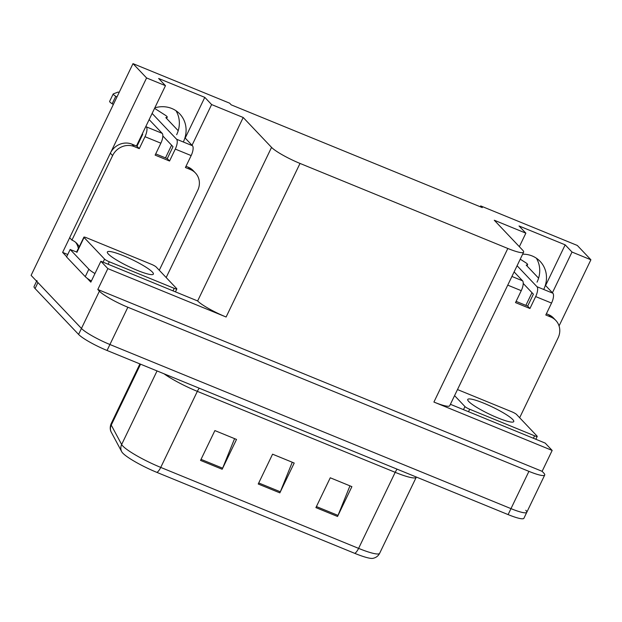 <?xml version="1.0" encoding="UTF-8"?>
<svg xmlns="http://www.w3.org/2000/svg" width="622" height="622" viewBox="0 0 622 622"><rect width="100%" height="100%" fill="white"/><g stroke="black" fill="none" stroke-linecap="round" stroke-linejoin="round"><path stroke-width="0.93" d="M175.995 110.732A26.785 24.6 -43.5 0 1 176.656 134.686M154.808 107.847A26.785 24.6 -43.5 0 1 179.758 113.919A26.785 24.6 -43.5 0 1 183.397 141.793M171.594 145.198L165.483 157.895M552.414 292.752L572.007 252.042L590.9 259.778L577.317 245.457L480.697 205.921L482.291 207.6L231.221 104.854L229.619 103.174L132.999 63.638L31.1 275.367L81.459 328.455L37.934 282.575A25.113 3.802 -154.3 0 1 36.939 280.538M66.694 256.707L62.62 252.408L67.751 254.507M192.027 145.276L211.62 104.566L243.202 117.496L271.55 147.375L197.633 300.955L100.873 261.271L90.828 282.147L87.111 278.228M271.55 147.375A25.113 3.802 25.7 0 0 300.014 163.43L507.824 248.473L433.915 402.053L552.165 450.445L545.199 443.097L450.398 404.3M433.915 402.053A25.113 3.802 25.7 0 0 449.706 405.738L523.615 252.159A25.113 3.802 25.7 0 0 522.62 250.122L494.28 220.235L525.862 233.164L519.354 246.677M197.633 300.955A25.113 3.802 25.7 0 0 226.105 317.01L107.847 268.618L97.802 289.494L542.12 471.321L543.714 473A25.113 3.802 -154.3 0 1 544.709 475.037A25.113 3.802 -154.3 0 1 528.918 471.359L127.86 307.237A25.113 3.802 -154.3 0 1 99.396 291.174L97.802 289.494M100.873 261.271L107.847 268.618M132.999 63.638L146.582 77.952L110.848 152.196M69.68 237.744L62.62 252.408M525.777 510.281A25.113 3.802 -154.3 0 1 526.772 512.318L523.903 518.282A25.113 3.802 -154.3 0 1 508.112 514.596L107.054 350.474L109.923 344.51A25.113 3.802 -154.3 0 1 81.459 328.455A25.113 3.802 -154.3 0 0 109.923 344.51L510.981 508.633L109.923 344.51L127.86 307.237M526.772 512.318A25.113 3.802 -154.3 0 1 510.981 508.633A25.113 3.802 -154.3 0 0 526.772 512.318L544.709 475.037M590.9 259.778L559.061 325.944M552.165 450.445L542.12 471.321M531.981 292.682L525.878 305.371M536.382 258.216A26.785 24.6 -43.5 0 1 537.043 282.163M480.697 205.921L480.285 206.776M507.824 248.473A25.113 3.802 25.7 0 0 523.615 252.159M243.202 117.496L166.175 277.544M146.582 77.952L165.475 85.68L136.91 145.027A26.785 24.6 136.5 0 0 136.459 146.014M507.739 285.14L521.259 290.676L515.514 302.603L529.936 308.504L535.674 296.577L551.543 303.07A8.374 3.056 -67.7 0 0 552.849 293.211L545.58 285.545L565.173 244.843L519.028 225.957L525.862 233.164M565.173 244.843L572.007 252.042M139.266 148.635L136.988 146.232L131.942 144.164A16.74 15.371 -43.5 0 0 110.343 153.175L69.656 237.713L71.934 240.115L112.621 155.578A16.74 15.371 -43.5 0 1 134.22 146.567L139.266 148.635L145.004 136.7L160.865 143.192L155.127 155.119L169.549 161.02L175.287 149.093L191.156 155.586A8.374 3.056 -67.7 0 0 192.462 145.735L185.193 138.068L204.786 97.359L158.633 78.481L165.475 85.68M204.786 97.359L211.62 104.566M543.791 289.277A26.785 24.6 136.5 0 0 540.145 261.395A26.785 24.6 136.5 0 0 522.643 254.173M354.82 553.378A8.374 3.056 -67.7 0 0 358.599 548.379A33.479 5.062 25.7 0 0 379.653 553.292C378.23 556.06 375.945 557.747 372.796 558.362A30.136 4.556 -154.3 0 1 354.82 553.378L156.962 472.417A30.136 4.556 -154.3 0 1 122.798 453.143A30.136 4.556 -154.3 0 1 121.772 451.813A30.136 4.556 -154.3 0 1 121.764 451.805L111.377 432.383A8.374 8.102 151.8 0 0 111.377 432.383C111.237 432.15 109.107 429.032 111.066 423.862A33.479 5.062 25.7 0 0 111.245 425.09A8.374 8.102 151.8 0 0 111.361 432.36L121.756 451.782A8.374 8.102 151.8 0 0 121.764 451.805M349.961 485.852L338.01 515.405A6.694 2.449 112.3 0 1 337.536 516.47L351.889 486.645L330.259 477.789L315.906 507.614L337.536 516.47M234.587 438.642L222.637 468.187A6.694 2.449 112.3 0 1 222.171 469.252L236.515 439.435L214.885 430.579L200.533 460.404L222.171 469.252M292.27 462.247L280.32 491.792A6.694 2.449 112.3 0 1 279.853 492.857L294.206 463.04L272.576 454.184L258.223 484.009L279.853 492.857M107.054 350.474A25.113 3.802 -154.3 0 1 78.582 334.418L35.065 288.538A25.113 3.802 -154.3 0 1 34.07 286.501L36.628 281.191M160.865 143.192A8.374 3.056 -67.7 0 0 162.179 133.341L149.148 119.603M155.718 153.898L167.271 158.626L173.009 146.691L162.84 135.969M169.549 161.02L167.271 158.626M186.001 166.284L188.178 167.178A16.74 15.371 -43.5 0 1 193.154 170.568L195.432 172.97A16.74 15.371 -43.5 0 1 197.703 190.394L159.271 270.259M191.156 155.586L185.41 167.512L190.456 169.581A16.74 15.371 -43.5 0 1 195.432 172.97M94.964 273.548A16.74 2.535 -154.3 0 1 88.853 269.194L70.169 249.492L66.577 256.948L85.261 276.65A16.74 2.535 25.7 0 0 91.38 281.004M77.05 252.042A16.74 2.535 -154.3 0 1 70.169 249.492M76.731 251.949A8.374 3.056 112.3 0 1 77.602 249.896L78.419 248.512M71.934 240.115A16.74 15.371 -43.5 0 1 76.903 243.505A16.74 15.371 -43.5 0 1 79.235 246.817M78.318 248.403A16.74 15.371 136.5 0 0 75.69 242.378M136.988 146.232L142.726 134.298L142.29 133.847M178.211 130.706L165.817 117.636L167.038 117.278L166.509 118.374M166.595 118.46L167.232 117.138A8.374 1.267 -154.3 0 0 165.53 115.35L154.567 108.345M152.118 113.429L176.601 139.242A8.374 3.056 112.3 0 1 175.287 149.093M145.882 126.39L146.318 126.849A8.374 3.056 112.3 0 1 145.004 136.7M113.344 104.48L112.178 103.75A8.374 1.267 -154.3 0 1 109.627 101.402A8.374 1.267 -154.3 0 1 109.627 101.394L113.212 93.945A8.374 1.267 -154.3 0 1 113.212 93.938L117.853 92.157A5.341 0.809 -154.3 0 1 119.191 92.336M112.178 103.75L115.77 96.293L116.928 97.024M115.77 96.293A8.374 1.267 -154.3 0 1 113.212 93.945L109.627 101.394M521.259 290.676A8.374 3.056 -67.7 0 0 522.566 280.817L514.114 271.907M516.104 301.375L527.658 306.102L533.396 294.175L523.226 283.445M529.936 308.504L527.658 306.102M546.388 313.768L548.573 314.654A16.74 15.371 -43.5 0 1 553.541 318.044L555.819 320.447A16.74 15.371 -43.5 0 1 558.097 337.87L519.658 417.735M551.543 303.07L545.797 314.996L550.851 317.057A16.74 15.371 -43.5 0 1 555.819 320.447M538.598 278.182L526.204 265.112L527.425 264.754L526.896 265.851M526.982 265.944L527.619 264.614A8.374 1.267 -154.3 0 0 525.924 262.826L520.233 259.187M517.084 265.734L536.988 286.719A8.374 3.056 112.3 0 1 535.674 296.577M108.376 254.048A25.525 3.864 -154.3 0 1 107.365 251.972A25.525 3.864 -154.3 0 1 127.681 257.547A25.525 3.864 -154.3 0 1 152.359 272.047A25.525 3.864 -154.3 0 1 153.37 274.115A25.525 3.864 -154.3 0 1 133.054 268.548A25.525 3.864 -154.3 0 1 108.376 254.048M176.671 288.608A4.183 0.63 -154.3 0 1 176.835 288.95A4.183 0.63 -154.3 0 1 174.207 288.336L109.309 261.776A4.183 0.63 -154.3 0 1 104.566 259.102L84.056 237.48A4.183 0.63 -154.3 0 1 83.892 237.145A4.183 0.63 -154.3 0 1 86.528 237.76L151.418 264.311A4.183 0.63 -154.3 0 1 156.169 266.986L176.671 288.608M468.763 401.524A25.525 3.864 -154.3 0 1 467.752 399.448A25.525 3.864 -154.3 0 1 488.068 405.023A25.525 3.864 -154.3 0 1 512.746 419.523A25.525 3.864 -154.3 0 1 513.756 421.592A25.525 3.864 -154.3 0 1 493.44 416.025A25.525 3.864 -154.3 0 1 468.763 401.524M457.489 389.559L511.813 411.787A4.183 0.63 -154.3 0 1 516.555 414.47L537.058 436.084A4.183 0.63 -154.3 0 1 537.229 436.426A4.183 0.63 -154.3 0 1 534.593 435.812L469.696 409.253A4.183 0.63 -154.3 0 1 464.953 406.578L454.565 395.631M99.396 291.174L78.582 334.418M528.918 471.359L508.112 514.596M300.014 163.43L226.105 317.01M397.108 469.175A8.374 3.056 -67.7 0 0 395.195 472.331L197.337 391.362A33.479 5.062 -154.3 0 1 163.998 373.775M416.351 477.051L416.25 477.245A33.479 5.062 -154.3 0 1 395.195 472.331L358.599 548.379L160.74 467.41A8.374 3.056 112.3 0 1 156.962 472.417M140.556 364.189L111.245 425.09L121.64 444.512A33.479 5.062 25.7 0 0 122.783 445.997A33.479 5.062 25.7 0 0 160.74 467.41L197.337 391.362A8.374 3.056 -67.7 0 1 199.242 388.206M121.756 451.782A8.374 8.102 151.8 0 1 121.64 444.512L157.047 370.937M35.065 288.538L37.934 282.575M280.32 491.792L258.729 482.96M222.637 468.187L201.038 459.355M338.01 515.405L316.411 506.565M131.942 144.164L134.22 146.567M190.456 169.581L188.178 167.178M88.853 269.194L85.261 276.65M110.343 153.175L112.621 155.578M192.462 145.735L176.601 139.242M162.179 133.341L146.318 126.849M550.851 317.057L548.573 314.654M552.849 293.211L536.988 286.719M522.566 280.817L511.922 276.456M174.207 288.336L173.025 290.793M84.056 237.48L76.887 252.392M104.566 259.102L103.089 262.173M109.309 261.776L108.127 264.241M534.593 435.812L533.412 438.269M464.953 406.578L463.476 409.649M469.696 409.253L468.514 411.717M379.653 553.292L416.25 477.245M111.066 423.862L139.911 363.924M176.835 288.95L175.466 291.796M83.892 237.145L76.716 252.05M537.229 436.426L535.853 439.272"/></g></svg>

